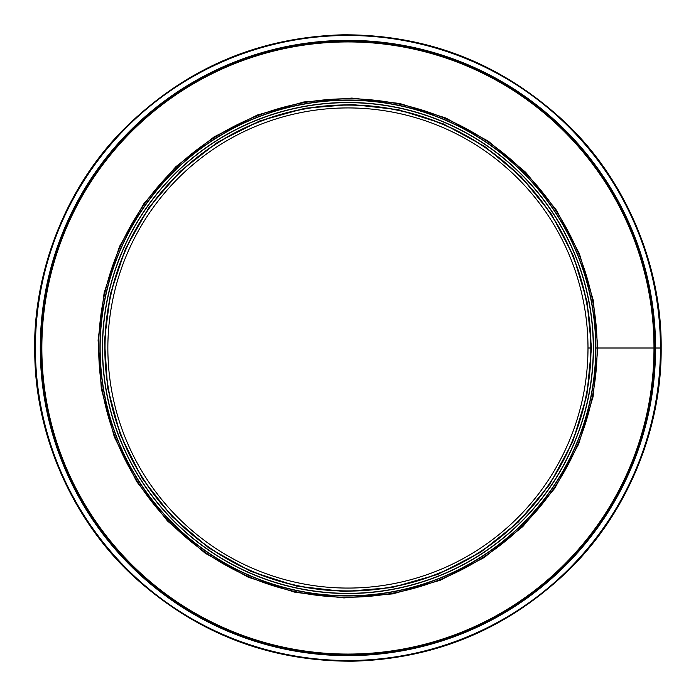 <?xml version="1.0" encoding="UTF-8"?>
<svg xmlns="http://www.w3.org/2000/svg" width="696" height="696" viewBox="0 0 696 696"><rect width="100%" height="100%" fill="white"/><g stroke="black" fill="none" stroke-linecap="round" stroke-linejoin="round"><path stroke-width="1.04" d="M653.988 348L597.881 348L653.988 348A306.066 306.066 0 0 1 194.889 613.063A306.066 306.066 0 0 1 194.889 82.937A306.066 306.066 0 0 1 653.988 347.991M654.692 348L655.562 347.991L654.692 348A306.762 306.762 0 0 1 194.541 613.672A306.762 306.762 0 0 1 194.541 82.337A306.762 306.762 0 0 1 654.692 347.991M654.101 348A306.179 306.179 0 0 1 194.837 613.159A306.179 306.179 0 0 1 194.828 82.841A306.179 306.179 0 0 1 654.101 347.991M661.165 348.009L655.562 348.009A307.641 307.641 0 0 0 194.106 81.571A307.641 307.641 0 0 0 194.097 614.429A307.641 307.641 0 0 0 655.562 348.009L660.434 348A312.513 312.513 0 0 0 191.67 77.352A312.513 312.513 0 0 0 191.661 618.64A312.513 312.513 0 0 0 660.434 348.009L661.165 348C661.844 427.361 628.532 510.673 570.685 568.232C509.707 627.905 437.088 658.894 352.837 661.2C268.56 661.539 195.002 632.847 132.179 575.113C72.558 519.399 36.644 437.166 34.835 357.84C31.555 277.025 63.632 190.861 121.774 131.248C183.205 69.356 256.954 37.21 343.006 34.8C429.093 34.504 503.808 64.319 567.153 124.253C627.139 182.013 661.905 267.125 661.165 348M587.99 348L590.817 348A242.895 242.895 0 0 1 226.478 558.357A242.895 242.895 0 0 1 226.47 137.651A242.895 242.895 0 0 1 590.817 348L587.99 348A240.068 240.068 0 0 1 227.888 555.904A240.068 240.068 0 0 1 227.888 140.096A240.068 240.068 0 0 1 587.99 348A240.068 240.068 0 0 1 227.888 555.904A240.068 240.068 0 0 1 227.888 140.096A240.068 240.068 0 0 1 587.99 348M595.88 348L597.881 348L593.288 300.315L579.342 253.561L556.478 210.227L525.68 172.269L488.261 141.157L445.727 117.972L399.704 103.469L351.845 98.075L303.839 101.964L257.381 115.014L214.142 136.851L175.766 166.77L143.794 203.745L119.581 246.34L104.174 292.633L98.093 340.153L101.329 388.89L114.335 436.957L136.721 481.675L167.466 520.965L205.207 553.216L248.359 577.271L295.208 592.331L343.998 597.925L392.935 593.871L440.237 580.281L484.12 557.592L522.861 526.541L554.825 488.244L578.593 444.248L593.114 396.616L597.881 348L597.151 348A249.229 249.229 0 0 1 223.312 563.838A249.229 249.229 0 0 1 223.312 132.162A249.229 249.229 0 0 1 597.151 348L595.88 348A247.959 247.959 0 0 0 223.947 133.258A247.959 247.959 0 0 0 223.947 562.742A247.959 247.959 0 0 0 595.88 348A247.959 247.959 0 0 0 223.947 133.258A247.959 247.959 0 0 0 223.947 562.742A247.959 247.959 0 0 0 595.88 348M593.444 348A245.523 245.523 0 0 0 225.165 135.372A245.523 245.523 0 0 0 225.165 560.628A245.523 245.523 0 0 0 593.444 348A245.523 245.523 0 0 0 225.165 135.372A245.523 245.523 0 0 0 225.165 560.628A245.523 245.523 0 0 0 593.444 348M595.698 348A247.776 247.776 0 0 0 224.034 133.423A247.776 247.776 0 0 0 224.034 562.577A247.776 247.776 0 0 0 595.698 348M593.27 348A245.349 245.349 0 0 0 225.252 135.52A245.349 245.349 0 0 0 225.252 560.48A245.349 245.349 0 0 0 593.27 348M591.008 348A243.087 243.087 0 0 0 226.374 137.477A243.087 243.087 0 0 0 226.374 558.523A243.087 243.087 0 0 0 591.008 348M591.496 348L587.033 301.533L573.434 255.971L551.162 213.75L521.147 176.749L484.686 146.438L443.239 123.844L398.382 109.707L351.75 104.461L304.97 108.245L259.695 120.965L217.561 142.236L180.168 171.399L149.005 207.425L125.41 248.933L110.394 294.043L104.47 340.353L107.628 387.846L120.304 434.687L142.106 478.265L172.069 516.545L208.852 547.978L250.899 571.416L296.557 586.093L344.094 591.539L391.787 587.589L437.88 574.357L480.649 552.241L518.398 521.983L549.544 484.668L572.712 441.795L586.85 395.371L591.496 348"/></g></svg>
